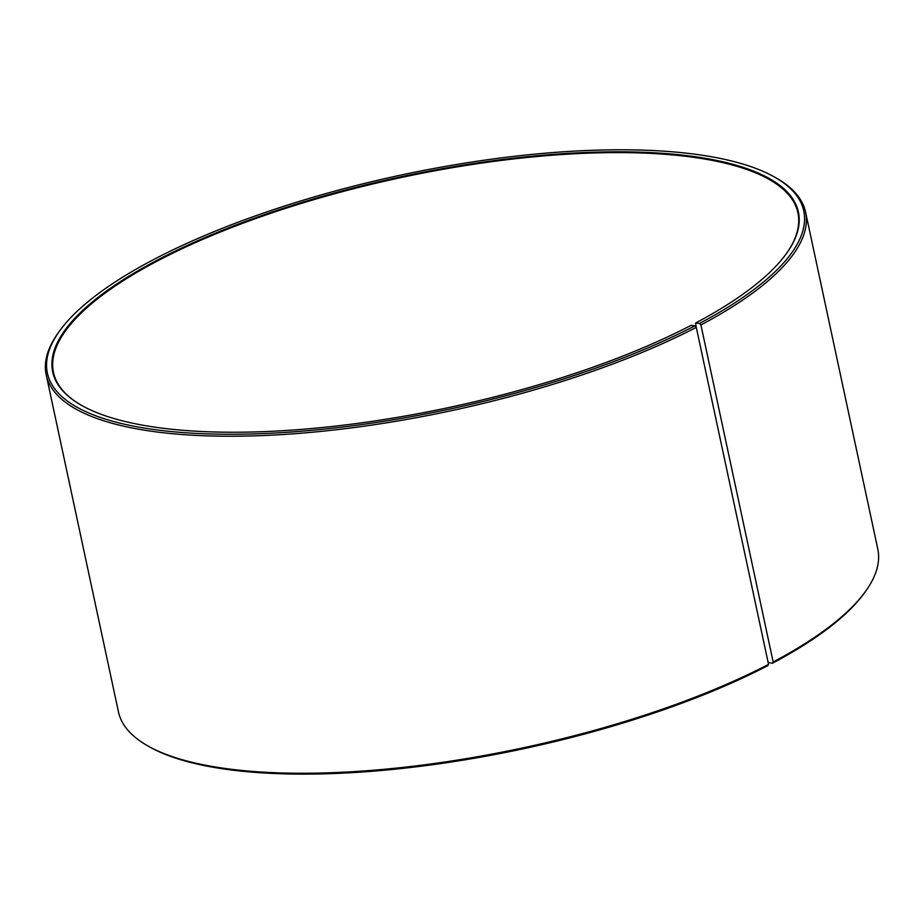 <?xml version="1.0" encoding="UTF-8"?>
<svg xmlns="http://www.w3.org/2000/svg" width="924" height="924" viewBox="0 0 924 924"><rect width="100%" height="100%" fill="white"/><g stroke="black" fill="none" stroke-linecap="round" stroke-linejoin="round"><path stroke-width="1.39" d="M785.966 254.181A380.688 117.637 -12.1 0 0 797.92 212.797A380.688 117.637 -12.1 0 0 553.037 155.163A380.688 117.637 -12.1 0 0 156.041 261.7A380.688 117.637 -12.1 0 0 53.465 372.395A380.688 117.637 -12.1 0 0 81.335 405.243M768.11 662.369L772.395 663.27L773.169 661.977L700.923 324.948L699.537 323.412L695.656 322.973A381.3 117.822 -12.1 0 0 786.197 253.869A381.3 117.822 -12.1 0 0 609.216 151.859A381.3 117.822 -12.1 0 0 155.486 261.076A381.3 117.822 -12.1 0 0 81 405.047A381.3 117.822 -12.1 0 0 691.106 325.352L694.929 325.826L696.292 327.373L768.549 664.402L767.786 665.684A386.775 119.519 -12.1 0 1 148.903 746.523L147.228 745.564A388.299 119.993 -12.1 0 0 768.549 664.402M699.537 323.412A386.775 119.519 -12.1 0 0 775.097 177.373A386.775 119.519 -12.1 0 0 151.605 260.637A386.775 119.519 -12.1 0 0 59.76 330.734A386.775 119.519 -12.1 0 0 236.405 434.234A386.775 119.519 -12.1 0 0 694.929 325.826M700.923 324.948A388.299 119.993 -12.1 0 0 805.555 212.046A388.299 119.993 -12.1 0 0 776.772 178.344L775.097 177.373M773.169 661.977A388.299 119.993 -12.1 0 0 865.372 591.603A388.299 119.993 -12.1 0 0 877.8 549.064L805.555 212.046M772.395 663.27A386.775 119.519 -12.1 0 0 864.24 593.173L865.372 591.603M59.76 330.734L58.628 332.293A388.299 119.993 -12.1 0 0 46.2 374.832L118.445 711.85A388.299 119.993 -12.1 0 0 147.228 745.564M46.2 374.832A388.299 119.993 -12.1 0 0 292.873 433.841A388.299 119.993 -12.1 0 0 696.292 327.373M695.656 322.973L696.153 327.212"/></g></svg>

